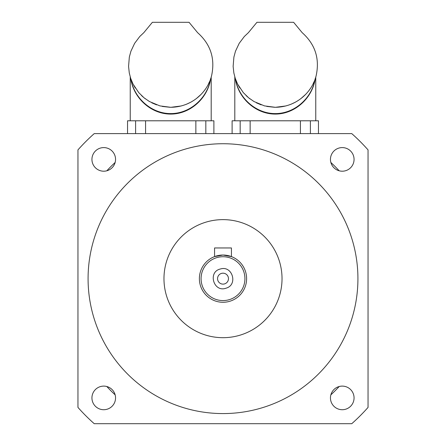<?xml version="1.0" encoding="UTF-8"?>
<svg xmlns="http://www.w3.org/2000/svg" width="446" height="446" viewBox="0 0 446 446"><rect width="100%" height="100%" fill="white"/><g stroke="black" fill="none" stroke-linecap="round" stroke-linejoin="round"><path stroke-width="0.67" d="M223 255.045L214.565 256.601L214.565 247.959L231.435 247.959L231.435 256.601L223 255.045M339.194 386.515A158.536 158.536 0 0 1 330.854 394.849A158.536 158.536 0 0 0 339.194 386.515M330.854 162.461A158.536 158.536 0 0 1 339.194 170.801A158.536 158.536 0 0 0 330.854 162.461M106.806 170.801A158.536 158.536 0 0 1 115.146 162.461A158.536 158.536 0 0 0 106.806 170.801M244.926 278.655A21.926 21.926 0 0 1 212.04 297.644A21.926 21.926 0 0 1 212.04 259.667A21.926 21.926 0 0 1 244.926 278.655M220.441 268.988C207.44 271.815 213.684 292.86 226.111 288.161C238.22 284.866 232.399 265.169 220.441 268.988M221.601 273.37A5.469 5.469 0 0 0 223.468 284.102A5.469 5.469 0 0 0 228.469 278.655A5.469 5.469 0 0 0 221.601 273.37M246.61 278.655A23.61 23.61 0 0 0 211.192 258.206A23.61 23.61 0 0 0 211.192 299.104A23.61 23.61 0 0 0 246.61 278.655M91.937 397.916A11.808 11.808 0 0 1 103.745 386.108A11.808 11.808 0 0 1 115.547 397.916A11.808 11.808 0 0 1 103.745 409.718A11.808 11.808 0 0 1 91.937 397.916M330.453 159.4A11.808 11.808 0 0 1 342.255 147.593A11.808 11.808 0 0 1 354.063 159.4A11.808 11.808 0 0 1 342.255 171.203A11.808 11.808 0 0 1 330.453 159.4M91.937 159.4A11.808 11.808 0 0 1 103.745 147.593A11.808 11.808 0 0 1 115.547 159.4A11.808 11.808 0 0 1 103.745 171.203A11.808 11.808 0 0 1 91.937 159.4M330.453 397.916A11.808 11.808 0 0 1 342.255 386.108A11.808 11.808 0 0 1 354.063 397.916A11.808 11.808 0 0 1 342.255 409.718A11.808 11.808 0 0 1 330.453 397.916M282.028 278.655A59.028 59.028 0 0 1 193.486 329.778A59.028 59.028 0 0 1 193.486 227.538A59.028 59.028 0 0 1 282.028 278.655M357.926 278.655A134.926 134.926 0 0 1 155.537 395.502A134.926 134.926 0 0 1 155.537 161.809A134.926 134.926 0 0 1 357.926 278.655M94.234 423.7L351.766 423.7A193.954 193.954 0 0 0 368.045 407.421L368.045 149.889A193.954 193.954 0 0 0 351.766 133.61L94.234 133.61A193.954 193.954 0 0 0 77.955 149.889L77.955 407.421A193.954 193.954 0 0 0 94.234 423.7M115.146 394.849A158.536 158.536 0 0 1 106.806 386.515A158.536 158.536 0 0 0 115.146 394.849M189.054 22.3L152.381 22.3L143.818 32.669L139.754 36.516L134.62 43.351L130.901 51.268L129.329 57.077L128.571 66.382L129.284 72.966L130.672 78.345L133.014 84.015L138.734 92.612L144.091 97.836L149.46 101.549L159.941 105.903L170.718 107.302C194.082 106.995 209.001 89.473 211.844 74.437C215.05 57.919 210.306 43.998 197.617 32.669L189.054 22.3M130.277 77.069L130.41 77.52M209.436 81.835L208.644 83.553M205.416 89.089L204.58 90.259M201.196 94.273L196.195 98.733M191.15 102.017L186.523 104.225M181.327 105.947L170.924 107.302M170.233 107.302L162.193 106.432M156.602 104.866L151.763 102.803M145.424 98.873L144.331 98.025M143.188 97.077L141.488 95.528M135.305 88.018L133.672 85.27M132.228 82.359L131.721 81.178M130.951 79.148L130.862 78.897C134.123 98.438 151.612 113.663 170.718 113.591C189.818 113.663 207.312 98.443 210.573 78.897M210.718 78.468C207.836 98.41 190.135 114.159 170.718 114.076C151.294 114.159 133.599 98.404 130.711 78.463M130.238 120.794L130.238 76.946M213.89 133.61L213.89 120.794L127.539 120.794L127.539 133.61M205.823 133.61L205.823 120.794M195.855 133.61L195.855 120.794M145.58 133.61L145.58 120.794M135.612 133.61L135.612 120.794M293.619 22.3L256.946 22.3L248.383 32.669L244.324 36.516L239.184 43.351L235.466 51.268L233.899 57.077L233.135 66.382L233.855 72.966L235.243 78.345L237.579 84.015L243.299 92.612L248.662 97.836L254.025 101.549L264.511 105.903L275.282 107.302C298.647 106.995 313.566 89.473 316.409 74.437C319.615 57.919 314.876 43.998 302.182 32.669L293.619 22.3M234.841 77.069L234.981 77.52M314.001 81.835L313.215 83.553M309.981 89.089L309.145 90.259M305.761 94.273L300.76 98.733M295.72 102.017L291.087 104.225M285.892 105.947L275.489 107.302M274.803 107.302L266.758 106.432M261.166 104.866L256.327 102.803M249.989 98.873L248.901 98.025M247.759 97.077L246.053 95.528M239.87 88.018L238.236 85.27M236.798 82.359L236.291 81.178M235.516 79.148L235.427 78.897C238.688 98.438 256.177 113.663 275.282 113.591C294.388 113.663 311.877 98.443 315.138 78.897M315.289 78.468C312.401 98.41 294.706 114.159 275.282 114.076C255.859 114.159 238.164 98.404 235.282 78.463M234.808 120.794L234.808 76.946M318.461 133.61L318.461 120.794L232.11 120.794L232.11 133.61M310.388 133.61L310.388 120.794M300.42 133.61L300.42 120.794M250.145 133.61L250.145 120.794M240.177 133.61L240.177 120.794M211.192 120.794L211.192 76.946M315.762 120.794L315.762 76.946"/></g></svg>
